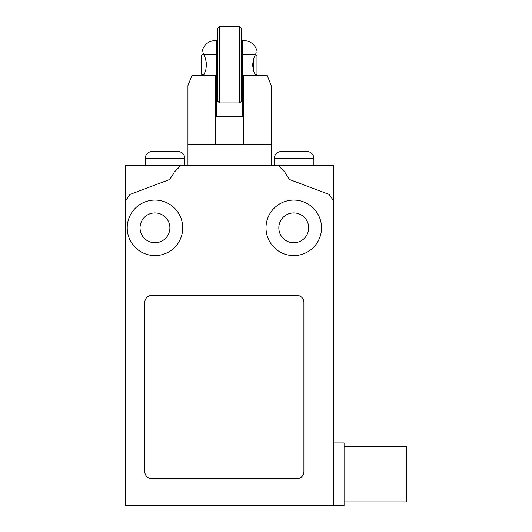 <?xml version="1.0" encoding="UTF-8"?>
<svg xmlns="http://www.w3.org/2000/svg" width="532" height="532" viewBox="0 0 532 532"><rect width="100%" height="100%" fill="white"/><g stroke="black" fill="none" stroke-linecap="round" stroke-linejoin="round"><path stroke-width="0.8" d="M187.936 165.386L187.936 144.564L215.693 144.564L215.693 75.172L192.039 75.172L187.936 85.585L187.936 144.564L271.207 144.564L243.45 144.564L243.45 75.172L267.097 75.172L271.207 85.585L271.207 165.386M256.291 52.788L255.46 54.357C257.714 50.161 257.714 50.161 255.46 54.357L253.378 59.371L252.574 65.31L253.717 71.202L255.46 75.172M241.714 42.932L242.406 42.932L242.406 116.807L216.73 116.807L216.73 40.479L215.52 40.479C208.517 40.931 204.009 44.522 201.994 51.238L202.14 51.498M216.73 40.479L216.73 54.357L203.683 54.357C201.422 50.168 201.422 50.168 203.683 54.357L201.468 55.288L201.468 74.247L203.836 74.879L205.758 70.157L206.562 64.226L205.425 58.327L203.304 53.646M242.406 86.596L241.714 86.596M219.51 64.764L219.51 26.6L217.428 28.681L217.428 100.847L219.51 102.929L219.51 64.764M239.633 102.929L241.714 100.847L241.714 28.681L239.633 26.6L239.633 102.929L219.51 102.929M242.406 42.932L242.406 40.479L243.623 40.479L242.406 40.479L242.406 54.357L255.46 54.357L255.227 54.816L256.976 55.288L256.976 74.247L255.22 74.713M243.623 40.479C250.625 40.937 255.134 44.522 257.142 51.238L257.023 51.464M204.933 72.498L204.933 57.037M253.511 70.583L253.511 58.946M344.071 446.414L406.521 446.414L406.521 501.929L344.071 501.929M333.657 442.95L344.071 442.95L344.071 505.4L125.479 505.4L125.479 200.943L129.974 194.446L169.562 179.53L174.05 173.04L174.05 172.321L180.993 165.386L278.143 165.386L285.079 172.321L285.079 173.04L289.574 179.53L329.162 194.446L333.657 200.943L333.657 505.4M313.88 165.386L313.88 158.443A6.936 6.936 0 0 0 306.944 151.507L281.268 151.507A6.936 6.936 0 0 0 274.326 158.443L274.326 165.386M145.256 165.386L145.256 158.443A6.936 6.936 0 0 1 152.192 151.507L177.868 151.507A6.936 6.936 0 0 1 184.81 158.443L184.81 165.386M154.972 200.079A27.757 27.757 0 0 1 182.729 227.842A27.757 27.757 0 0 1 154.972 255.599A27.757 27.757 0 0 1 127.215 227.842A27.757 27.757 0 0 1 154.972 200.079M169.888 227.842A14.923 14.923 0 0 1 154.972 242.758A14.923 14.923 0 0 1 140.049 227.842A14.923 14.923 0 0 1 154.972 212.92A14.923 14.923 0 0 1 169.888 227.842M266 227.842A27.757 27.757 0 0 1 293.757 200.079A27.757 27.757 0 0 1 321.514 227.842A27.757 27.757 0 0 1 293.757 255.599A27.757 27.757 0 0 1 266 227.842M293.757 242.758A14.923 14.923 0 0 1 278.835 227.842A14.923 14.923 0 0 1 293.757 212.92A14.923 14.923 0 0 1 308.673 227.842A14.923 14.923 0 0 1 293.757 242.758M151.753 295.44L296.976 295.44A6.936 6.936 0 0 1 303.912 302.375L303.912 471.698A6.936 6.936 0 0 1 296.976 478.634L151.753 478.634A6.936 6.936 0 0 1 144.81 471.698L144.81 302.375A6.936 6.936 0 0 1 151.753 295.44M278.143 165.386L333.657 165.386L333.657 200.943M125.479 200.943L125.479 165.386L180.993 165.386M313.88 158.443L274.326 158.443M145.256 158.443L184.81 158.443M239.633 26.6L219.51 26.6M217.428 54.357L216.73 54.357M217.428 75.172L216.73 75.172"/></g></svg>
